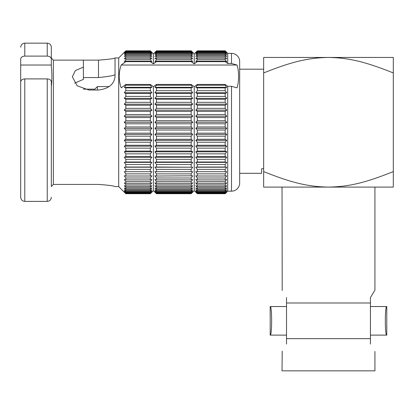 <?xml version="1.0" encoding="UTF-8"?>
<svg xmlns="http://www.w3.org/2000/svg" width="414" height="414" viewBox="0 0 414 414"><rect width="100%" height="100%" fill="white"/><g stroke="black" fill="none" stroke-linecap="round" stroke-linejoin="round"><path stroke-width="0.62" d="M196.164 192.572L197.318 193.711L195.77 191.915L197.318 193.307L195.77 191.118L197.318 192.36L197.318 191.677L195.77 189.798L197.318 190.88L197.318 189.928L195.77 187.966L197.318 188.882L197.318 187.666L195.77 185.632L197.318 186.372L197.318 184.908L195.77 182.817L197.318 183.376L197.318 181.674L195.77 179.536L197.318 179.914L197.318 177.984L195.77 175.826L197.318 176.012L197.318 173.87L195.77 171.707L197.318 171.707L197.318 169.367L195.77 167.209L197.318 167.018L197.318 164.503L195.77 162.371L197.318 161.993L197.318 159.318L195.77 157.227L197.318 156.668L197.318 153.853L195.77 151.819L197.318 151.074L197.318 148.145L195.77 146.183L197.318 145.267L197.318 142.24L195.77 140.367L197.318 139.285L197.318 136.185L195.77 134.41L226.717 134.41L225.169 133.168L225.169 130.022L197.318 130.022L195.77 128.366L197.318 126.974L197.318 123.802L195.77 122.27L197.318 120.738L197.318 117.571L195.77 116.179L197.318 114.518L197.318 111.376L195.77 110.134L197.318 108.359L197.318 105.259L195.77 104.178L197.318 102.305L197.318 99.277L195.77 98.361L197.318 96.4L197.318 93.466L195.77 92.726L197.318 90.692L197.318 87.877L195.77 87.318L226.717 87.318L225.169 85.227L225.169 84.451L227.721 86.309L227.721 191.175L231.498 191.175A8.166 8.166 180 0 0 239.665 183.009L239.665 61.531L239.665 173.311L261.612 173.311L261.612 168.721L263.656 168.721M231.498 53.365L227.721 53.365L227.721 63.497L231.498 63.497L231.498 53.365A8.166 8.166 0 0 1 239.665 61.531M227.721 53.365L225.169 50.829L197.318 50.829L196.086 52.05M227.721 63.497L225.169 61.645L225.169 61.168L226.717 61.727L225.169 59.637L225.169 58.172L226.717 58.912L225.169 56.878L225.169 55.662L226.717 56.578L225.169 54.617L225.169 53.66L226.717 54.746L225.169 52.868L225.169 52.18L226.717 53.422L225.169 51.238L226.717 52.63L225.169 50.829M197.318 61.645L194.238 63.88L194.238 53.892L197.318 50.829L195.77 52.63L197.318 51.238L195.77 53.422L197.318 52.18L197.318 52.868L195.77 54.746L197.318 53.66L197.318 54.617L195.77 56.578L197.318 55.662L197.318 56.878L195.77 58.912L197.318 58.172L197.318 59.637L195.77 61.727L197.318 61.168L197.318 61.645L225.169 61.645M194.238 63.88L191.159 61.645L191.159 61.168L192.707 61.727L191.159 59.637L191.159 58.172L192.707 58.912L191.159 56.878L191.159 55.662L192.707 56.578L191.159 54.617L191.159 53.66L192.707 54.746L191.159 52.868L191.159 52.18L192.707 53.422L191.159 51.238L192.707 52.63L191.159 50.829L192.406 52.06M194.238 53.892L191.159 50.829L156.487 50.829L155.255 52.05M156.487 61.645L153.408 63.88L153.408 53.892L156.487 50.829L154.939 52.63L156.487 51.238L154.939 53.422L156.487 52.18L156.487 52.868L154.939 54.746L156.487 53.66L156.487 54.617L154.939 56.578L156.487 55.662L156.487 56.878L154.939 58.912L156.487 58.172L156.487 59.637L154.939 61.727L156.487 61.168L156.487 61.645L191.159 61.645M153.408 63.88L150.329 61.645L150.329 61.168L151.876 61.727L150.329 59.637L150.329 58.172L151.876 58.912L150.329 56.878L150.329 55.662L151.876 56.578L150.329 54.617L150.329 53.66L151.876 54.746L150.329 52.868L150.329 52.18L151.876 53.422L150.329 51.238L151.876 52.63L150.329 50.829L151.56 52.05M153.408 53.892L150.329 50.829L125.846 50.829L118.699 57.96L118.699 186.585L125.846 193.711L124.298 191.915L125.846 193.307L124.298 191.118L125.846 192.36L125.846 191.677L124.298 189.798L125.846 190.88L125.846 189.928L124.298 187.966L125.846 188.882L125.846 187.666L124.298 185.632L125.846 186.372L125.846 184.908L124.298 182.817L125.846 183.376L125.846 181.674L124.298 179.536L125.846 179.914L125.846 177.984L124.298 175.826L125.846 176.012L125.846 173.87L124.298 171.707L125.846 171.707L125.846 169.367L124.298 167.209L151.876 167.209L150.329 167.018L150.329 164.503L151.876 162.371L150.329 161.993L150.329 159.318L151.876 157.227L150.329 156.668L150.329 153.853L151.876 151.819L150.329 151.074L150.329 148.145L151.876 146.183L150.329 145.267L150.329 142.24L151.876 140.367L150.329 139.285L150.329 136.185L151.876 134.41L150.329 133.168L150.329 130.022L151.876 128.366L150.329 126.974L150.329 123.802L151.876 122.27L150.329 120.738L150.329 117.571L151.876 116.179L150.329 114.518L150.329 111.376L151.876 110.134L150.329 108.359L150.329 105.259L151.876 104.178L150.329 102.305L150.329 99.277L151.876 98.361L150.329 96.4L150.329 93.466L151.876 92.726L150.329 90.692L150.329 87.877L151.876 87.318L150.329 85.227L150.329 84.451L125.846 84.451L121.188 87.84C118.549 80.238 118.549 72.636 121.188 65.029L236.974 65.029C239.101 70.199 239.101 82.665 236.974 87.84L231.498 86.309L227.721 86.309M150.329 50.969L125.846 50.829M125.846 50.969L124.298 52.63L125.846 51.238L150.329 51.238M150.329 51.652L125.846 51.652L125.846 51.238M125.846 51.652L124.298 53.422L125.846 52.18L150.329 52.18M150.329 52.868L125.846 52.868L125.846 52.18M125.846 52.868L124.298 54.746L125.846 53.66L150.329 53.66M150.329 54.617L125.846 54.617L125.846 53.66M125.846 54.617L124.298 56.578L125.846 55.662L150.329 55.662M150.329 56.878L125.846 56.878L125.846 55.662M125.846 56.878L124.298 58.912L125.846 58.172L150.329 58.172M150.329 59.637L125.846 59.637L125.846 58.172M125.846 59.637L124.298 61.727L125.846 61.168L150.329 61.168M150.329 61.645L125.846 61.645L125.846 61.168M231.498 63.497L236.974 65.029M121.188 65.029L125.846 61.645M191.159 61.168L156.487 61.168M191.159 59.637L156.487 59.637M191.159 58.172L156.487 58.172M191.159 56.878L156.487 56.878M191.159 55.662L156.487 55.662M191.159 54.617L156.487 54.617M191.159 53.66L156.487 53.66M191.159 52.868L156.487 52.868M191.159 52.18L156.487 52.18M191.159 51.652L156.487 51.652M191.159 51.238L156.487 51.238M191.159 50.969L156.487 50.969M225.169 61.168L197.318 61.168M225.169 59.637L197.318 59.637M225.169 58.172L197.318 58.172M225.169 56.878L197.318 56.878M225.169 55.662L197.318 55.662M225.169 54.617L197.318 54.617M225.169 53.66L197.318 53.66M225.169 52.868L197.318 52.868M225.169 52.18L197.318 52.18M225.169 51.652L197.318 51.652M225.169 51.238L197.318 51.238M225.169 50.969L197.318 50.969M156.487 193.711L154.939 191.915L156.487 193.307L154.939 191.118L156.487 192.36L156.487 191.677L154.939 189.798L156.487 190.88L156.487 189.928L154.939 187.966L156.487 188.882L156.487 187.666L154.939 185.632L156.487 186.372L156.487 184.908L154.939 182.817L156.487 183.376L156.487 181.674L154.939 179.536L156.487 179.914L156.487 177.984L154.939 175.826L156.487 176.012L156.487 173.87L154.939 171.707L156.487 171.707L156.487 169.367L154.939 167.209L156.487 167.018L156.487 164.503L154.939 162.371L156.487 161.993L156.487 159.318L154.939 157.227L156.487 156.668L156.487 153.853L154.939 151.819L156.487 151.074L156.487 148.145L154.939 146.183L156.487 145.267L156.487 142.24L154.939 140.367L156.487 139.285L156.487 136.185L154.939 134.41L156.487 133.168L156.487 130.022L154.939 128.366L156.487 126.974L156.487 123.802L154.939 122.27L156.487 120.738L156.487 117.571L154.939 116.179L156.487 114.518L156.487 111.376L154.939 110.134L156.487 108.359L156.487 105.259L154.939 104.178L156.487 102.305L156.487 99.277L154.939 98.361L156.487 96.4L156.487 93.466L154.939 92.726L156.487 90.692L156.487 87.877L154.939 87.318L156.487 85.227L156.487 84.451L153.408 86.692L153.408 190.652L156.487 193.711L191.159 193.711L156.487 193.576M155.322 192.562L154.939 192.184M192.319 192.572L191.159 193.711M191.159 193.576L192.707 191.915L191.159 193.307L156.487 193.307M191.159 193.307L191.159 192.893L156.487 192.893M191.159 192.893L192.707 191.118L191.159 192.36L156.487 192.36M191.159 192.36L191.159 191.677L156.487 191.677M191.159 191.677L192.707 189.798L191.159 190.88L156.487 190.88M191.159 190.88L191.159 189.928L156.487 189.928M191.159 189.928L192.707 187.966L191.159 188.882L156.487 188.882M191.159 188.882L191.159 187.666L156.487 187.666M191.159 187.666L192.707 185.632L191.159 186.372L156.487 186.372M191.159 186.372L191.159 184.908L156.487 184.908M191.159 184.908L192.707 182.817L191.159 183.376L156.487 183.376M191.159 183.376L191.159 181.674L156.487 181.674M191.159 181.674L192.707 179.536L191.159 179.914L156.487 179.914M191.159 179.914L191.159 177.984L156.487 177.984M191.159 177.984L192.707 175.826L156.487 176.012M191.159 176.012L191.159 173.87L156.487 173.87M154.939 171.707L155.41 171.707M156.487 171.707L191.159 171.707L156.487 171.707M192.236 171.707L191.159 171.707L191.159 169.367L156.487 169.367M191.159 173.87L192.707 171.707M154.939 167.209L192.707 167.209L156.487 167.018M191.159 169.367L192.707 167.209M191.159 167.018L191.159 164.503L156.487 164.503M154.939 162.371L192.707 162.371L191.159 161.993L156.487 161.993M191.159 164.503L192.707 162.371M191.159 161.993L191.159 159.318L156.487 159.318M154.939 157.227L192.707 157.227L191.159 156.668L156.487 156.668M191.159 159.318L192.707 157.227M191.159 156.668L191.159 153.853L156.487 153.853M154.939 151.819L192.707 151.819L191.159 151.074L156.487 151.074M191.159 153.853L192.707 151.819M191.159 151.074L191.159 148.145L156.487 148.145M154.939 146.183L192.707 146.183L191.159 145.267L156.487 145.267M191.159 148.145L192.707 146.183M191.159 145.267L191.159 142.24L156.487 142.24M154.939 140.367L192.707 140.367L191.159 139.285L156.487 139.285M191.159 142.24L192.707 140.367M191.159 139.285L191.159 136.185L156.487 136.185M154.939 134.41L192.707 134.41L191.159 133.168L156.487 133.168M191.159 136.185L192.707 134.41M191.159 133.168L191.159 130.022L156.487 130.022M154.939 128.366L192.707 128.366L191.159 126.974L156.487 126.974M191.159 130.022L192.707 128.366M191.159 126.974L191.159 123.802L156.487 123.802M154.939 122.27L192.707 122.27L191.159 120.738L156.487 120.738M191.159 123.802L192.707 122.27M191.159 120.743L191.159 117.571L156.487 117.571M154.939 116.179L192.707 116.179L191.159 114.518L156.487 114.518M191.159 117.571L192.707 116.179M191.159 114.518L191.159 111.376L156.487 111.376M154.939 110.134L192.707 110.134L191.159 108.359L156.487 108.359M191.159 111.376L192.707 110.134M191.159 108.359L191.159 105.259L156.487 105.259M154.939 104.178L192.707 104.178L191.159 102.305L156.487 102.305M191.159 105.259L192.707 104.178M191.159 102.305L191.159 99.277L156.487 99.277M154.939 98.361L192.707 98.361L191.159 96.4L156.487 96.4M191.159 99.277L192.707 98.361M191.159 96.4L191.159 93.466L156.487 93.466M154.939 92.726L192.707 92.726L191.159 90.692L156.487 90.692M191.159 93.466L192.707 92.726M191.159 90.692L191.159 87.877L156.487 87.877M154.939 87.318L192.707 87.318L191.159 85.227L156.487 85.227M191.159 87.877L192.707 87.318M191.159 85.227L191.159 84.451L156.487 84.451M153.408 86.692L150.329 84.451M225.169 84.451L197.318 84.451L194.238 86.692L191.159 84.451M151.483 192.572L150.329 193.711L151.876 191.915L150.329 193.307L151.876 191.118L150.329 192.36L150.329 191.677L151.876 189.798L150.329 190.88L150.329 189.928L151.876 187.966L150.329 188.882L150.329 187.666L151.876 185.632L150.329 186.372L150.329 184.908L151.876 182.817L150.329 183.376L150.329 181.674L151.876 179.536L150.329 179.914L150.329 177.984L151.876 175.826L150.329 176.012L150.329 173.87L151.876 171.707L150.329 171.707L150.329 169.367L151.876 167.209M124.686 51.973L124.298 52.361M150.329 193.711L125.846 193.711M150.329 126.974L125.846 126.974L124.298 128.366L125.846 130.022L125.846 133.168L124.298 134.41L125.846 136.185L125.846 139.285L124.298 140.367L125.846 142.24L125.846 145.267L124.298 146.183L125.846 148.145L125.846 151.074L124.298 151.819L125.846 153.853L125.846 156.668L124.298 157.227L125.846 159.318L125.846 161.993L124.298 162.371L125.846 164.503L125.846 167.018L124.298 167.209M125.846 126.974L125.846 123.802L124.298 122.27L151.876 122.27M150.329 120.738L125.846 120.743L124.298 122.27M125.846 120.743L125.846 117.571L124.298 116.179L151.876 116.179M150.329 114.518L125.846 114.518L124.298 116.179M125.846 114.518L125.846 111.376L124.298 110.134L151.876 110.134M150.329 108.359L125.846 108.359L124.298 110.134M125.846 108.359L125.846 105.259L124.298 104.178L151.876 104.178M150.329 102.305L125.846 102.305L124.298 104.178M125.846 102.305L125.846 99.277L124.298 98.361L151.876 98.361M150.329 96.4L125.846 96.4L124.298 98.361M125.846 96.4L125.846 93.466L124.298 92.726L151.876 92.726M150.329 90.692L125.846 90.692L124.298 92.726M125.846 90.692L125.846 87.877L124.298 87.318L151.876 87.318M150.329 85.227L125.846 85.227L124.298 87.318M125.846 85.227L125.846 84.451M150.329 130.022L125.846 130.022M124.298 128.366L151.876 128.366M150.329 133.168L125.846 133.168M124.298 134.41L151.876 134.41M150.329 136.185L125.846 136.185M150.329 139.285L125.846 139.285M124.298 140.367L151.876 140.367M150.329 142.24L125.846 142.24M150.329 145.267L125.846 145.267M124.298 146.183L151.876 146.183M150.329 148.145L125.846 148.145M150.329 151.074L125.846 151.074M124.298 151.819L151.876 151.819M150.329 153.853L125.846 153.853M150.329 156.668L125.846 156.668M124.298 157.227L151.876 157.227M150.329 159.318L125.846 159.318M150.329 161.993L125.846 161.993M124.298 162.371L151.876 162.371M150.329 164.503L125.846 164.503M150.329 167.018L125.846 167.018M150.329 169.367L125.846 169.367M150.329 171.707L125.846 171.707L150.329 171.707M151.405 171.707L151.876 171.707M150.329 173.87L125.846 173.87M150.329 176.012L125.846 176.012M150.329 177.984L125.846 177.984M150.329 179.914L125.846 179.914M150.329 181.674L125.846 181.674M150.329 183.376L125.846 183.376M150.329 184.908L125.846 184.908M150.329 186.372L125.846 186.372M150.329 187.666L125.846 187.666M150.329 188.882L125.846 188.882M150.329 189.928L125.846 189.928M150.329 190.88L125.846 190.88M150.329 191.677L125.846 191.677M150.329 192.36L125.846 192.36M150.329 192.893L125.846 192.893M150.329 193.307L125.846 193.307M150.329 193.576L125.846 193.576M150.329 123.802L125.846 123.802M150.329 117.571L125.846 117.571M150.329 111.376L125.846 111.376M150.329 105.259L125.846 105.259M150.329 99.277L125.846 99.277M150.329 93.466L125.846 93.466M150.329 87.877L125.846 87.877M83.38 60.123L98.485 60.123C108.515 59.393 114.026 58.669 115.025 57.96L115.025 76.797C114.026 84.394 108.515 88.798 98.485 90.019L88.891 90.019L77.195 85.822L72.352 76.797L75.353 70.582L83.38 67.13L83.38 60.123L53.365 60.123L51.326 58.012L51.326 47.243L51.326 59.052C51.062 57.241 49.701 56.257 47.243 56.102L24.783 56.102C22.325 56.257 20.964 57.241 20.7 59.052L20.7 65.029L51.326 65.029L51.326 58.012L53.365 60.123L53.365 184.421L51.326 186.533L53.365 184.421L98.485 184.421C108.515 185.151 114.026 185.87 115.025 186.585L118.699 186.585M115.025 57.96L118.699 57.96M51.326 59.052L51.326 66.416C52.086 73.071 52.086 79.752 51.326 86.459L51.326 87.84M20.7 65.029L20.7 197.302C20.943 199.781 22.304 201.142 24.783 201.385L24.783 78.908C22.325 79.069 20.964 80.052 20.7 81.863M24.783 201.385L47.243 201.385L47.243 78.908C49.701 79.069 51.062 80.052 51.326 81.863L51.326 186.533M83.38 67.13L83.38 79.39L74.655 83.142M83.38 77.558L98.485 77.558C108.494 76.549 114.01 75.56 115.025 74.598M109.26 86.542L97.362 86.604L97.362 90.019M97.362 86.604L94.811 89.16L97.362 86.604M83.312 89.16L94.811 89.16L94.811 90.019M20.7 59.052L20.7 71.079M20.7 186.585L20.7 87.84M47.243 78.908L24.783 78.908M226.717 134.41L225.169 136.185L197.318 136.185M195.77 140.367L226.717 140.367L225.169 139.285L225.169 136.185M226.717 140.367L225.169 142.24L197.318 142.24M195.77 146.183L226.717 146.183L225.169 145.267L225.169 142.24M226.717 146.183L225.169 148.145L197.318 148.145M195.77 151.819L226.717 151.819L225.169 151.074L225.169 148.145M226.717 151.819L225.169 153.853L197.318 153.853M195.77 157.227L226.717 157.227L225.169 156.668L225.169 153.853M226.717 157.227L225.169 159.318L197.318 159.318M195.77 162.371L226.717 162.371L225.169 161.993L225.169 159.318M226.717 162.371L225.169 164.503L197.318 164.503M195.77 167.209L226.717 167.209L225.169 167.018L225.169 164.503M226.717 167.209L225.169 169.367L197.318 169.367M227.721 191.175L225.169 193.711L226.717 191.915L225.169 193.307L226.717 191.118L225.169 192.36L225.169 191.677L226.717 189.798L225.169 190.88L225.169 189.928L226.717 187.966L225.169 188.882L225.169 187.666L226.717 185.632L225.169 186.372L225.169 184.908L226.717 182.817L225.169 183.376L225.169 181.674L226.717 179.536L225.169 179.914L225.169 177.984L226.717 175.826L225.169 176.012L225.169 173.87L226.717 171.707L197.318 171.707L225.169 171.707L225.169 169.367M226.717 87.318L225.169 87.877L197.318 87.877M195.77 92.726L226.717 92.726L225.169 90.692L225.169 87.877M226.717 92.726L225.169 93.466L197.318 93.466M195.77 98.361L226.717 98.361L225.169 96.4L225.169 93.466M226.717 98.361L225.169 99.277L197.318 99.277M195.77 104.178L226.717 104.178L225.169 102.305L225.169 99.277M226.717 104.178L225.169 105.259L197.318 105.259M195.77 110.134L226.717 110.134L225.169 108.359L225.169 105.259M226.717 110.134L225.169 111.376L197.318 111.376M195.77 116.179L226.717 116.179L225.169 114.518L225.169 111.376M226.717 116.179L225.169 117.571L197.318 117.571M195.77 122.27L226.717 122.27L225.169 120.743L225.169 117.571M226.717 122.27L225.169 123.802L197.318 123.802M195.77 128.366L226.717 128.366L225.169 126.974L225.169 123.802M226.717 128.366L225.169 130.022M195.77 134.41L197.318 133.168L197.318 130.022M195.77 87.318L197.318 85.227L197.318 84.451M194.238 86.692L194.238 190.652L195.77 192.184M225.169 193.711L197.318 193.711M225.169 193.576L197.318 193.576M225.169 193.307L197.318 193.307M225.169 192.893L197.318 192.893M225.169 192.36L197.318 192.36M225.169 191.677L197.318 191.677M225.169 190.88L197.318 190.88M225.169 189.928L197.318 189.928M225.169 188.882L197.318 188.882M225.169 187.666L197.318 187.666M225.169 186.372L197.318 186.372M225.169 184.908L197.318 184.908M225.169 183.376L197.318 183.376M225.169 181.674L197.318 181.674M225.169 179.914L197.318 179.914M225.169 177.984L197.318 177.984M225.169 176.012L197.318 176.012M225.169 173.87L197.318 173.87M195.77 171.707L196.241 171.707M225.169 167.018L197.318 167.018M225.169 161.993L197.318 161.993M225.169 156.668L197.318 156.668M225.169 151.074L197.318 151.074M225.169 145.267L197.318 145.267M225.169 139.285L197.318 139.285M225.169 133.168L197.318 133.168M225.169 85.227L197.318 85.227M225.169 90.692L197.318 90.692M225.169 96.4L197.318 96.4M225.169 102.305L197.318 102.305M225.169 108.359L197.318 108.359M225.169 114.518L197.318 114.518M225.169 120.743L197.318 120.738M225.169 126.974L197.318 126.974M263.656 72.952C290.504 62.188 307.421 57.779 328.478 57.448L263.656 57.448L263.656 187.092L328.478 187.092C307.421 186.761 290.504 182.351 263.656 171.593M393.3 72.952L393.3 57.448L328.478 57.448C349.349 57.789 366.121 62.059 393.3 72.952L393.3 171.593C366.121 182.486 349.349 186.755 328.478 187.092L393.3 187.092L393.3 171.593M374.649 290.612L370.432 297.568C376.404 287.652 376.404 287.652 370.432 297.568L370.432 302.986L286.524 302.986L286.524 344.075C280.552 353.991 280.552 353.991 286.524 344.075M370.432 335.112L386.769 335.112L386.769 306.531C384.839 305.667 384.839 335.977 386.769 335.112C384.839 335.977 384.839 305.667 386.769 306.531L370.432 306.531L370.432 315.608L370.432 302.986M370.432 315.608L370.432 338.657L286.524 338.657M286.524 315.608L286.524 306.531L270.187 306.531C272.117 305.667 272.117 335.977 270.187 335.112C272.117 335.977 272.117 305.667 270.187 306.531L270.187 335.112L286.524 335.112M286.524 297.568C280.552 287.652 280.552 287.652 286.524 297.568L286.524 302.986M282.213 290.473L282.032 187.092M370.432 338.657L370.432 344.075C376.404 353.991 376.404 353.991 370.432 344.075C376.404 353.991 376.404 353.991 370.432 344.075M374.924 351.445L374.924 370.84L282.032 370.84L282.213 351.17M231.498 191.175L231.498 86.309M47.243 56.102L47.243 43.16C49.721 43.398 51.082 44.764 51.326 47.243M47.243 43.16L24.783 43.16L24.783 56.102M98.485 60.123L98.485 77.558M239.665 69.19L263.656 69.19M153.408 190.652L151.876 192.184M47.243 201.385C49.721 201.142 51.082 199.781 51.326 197.302M24.783 43.16C22.304 43.398 20.943 44.764 20.7 47.243M194.238 190.652L192.707 192.184M374.924 187.092L374.924 290.198"/></g></svg>

